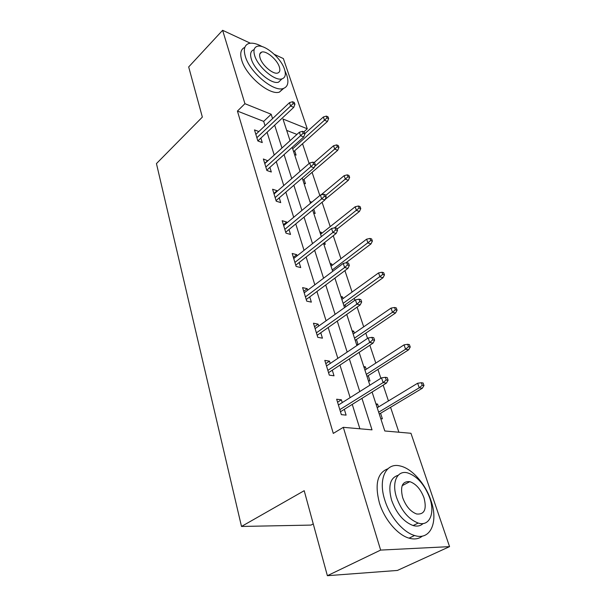 <?xml version="1.0" encoding="UTF-8"?>
<svg xmlns="http://www.w3.org/2000/svg" width="606" height="606" viewBox="0 0 606 606"><rect width="100%" height="100%" fill="white"/><g stroke="black" fill="none" stroke-linecap="round" stroke-linejoin="round"><path stroke-width="0.91" d="M402.657 484.58L403.346 485.058M313.249 523.895L310.999 525.091L241.499 526.455L156.446 163.59L202.351 117.094L188.678 66.94L222.622 30.3L250.361 43.215M274.344 54.381L283.366 58.577L307.272 128.79L282.964 119.003L290.039 140.69M303.871 131.866L307.272 128.79M398.892 432.222L390.567 407.285M388.446 400.937L383.166 385.143M380.879 378.273L377.924 369.433M375.803 363.092L369.842 345.238M367.554 338.39L365.804 333.149M363.691 326.831L357.108 307.106M354.828 300.281L354.184 298.357M352.078 292.062L344.92 270.632M340.928 258.686L333.262 235.719M330.225 226.621L322.081 202.252M319.832 195.526L312.082 172.324M309.128 163.469L302.538 143.736M372.084 392.044L384.795 430.98L410.959 433.282L449.554 546.635L380.636 550.089L343.314 427.328L372.016 429.851L361.949 398.347M380.636 550.089L327.376 575.7L397.415 570.443L449.554 546.635M296.948 134.426L286.683 130.396M294.561 154.538L296.084 155.106L294.667 150.773M303.917 183.209L305.454 183.739L304 179.278M309.855 201.389L311.567 202.404M313.635 212.971L315.188 213.463L313.764 209.115M319.801 231.863L321.362 232.333L321.71 233.401M323.733 243.907L325.293 244.354L324.68 242.461M330.141 263.549L331.717 263.966L332.164 265.345M340.898 296.508L342.488 296.872L343.049 298.584M345.723 306.772L345.102 304.856M352.101 330.823L353.699 331.141L354.381 333.209M356.533 344.405L358.138 344.693L356.434 339.496M363.774 366.585L365.388 366.842L366.191 369.304M368.395 380.742L370.008 380.977L368.259 375.606M375.947 403.884L377.576 404.073L378.515 406.959M380.773 418.655L382.401 418.822L380.583 413.269M265.042 125.722L263.678 121.374L237.423 111.072L333.292 433.411L343.314 427.328M359.888 428.79L352.253 404.391M350.139 397.634L339.958 365.1M337.845 358.351L328.194 327.513M326.089 320.786L316.93 291.524M314.832 284.812L306.136 257.027M304.038 250.346L295.773 223.94M293.69 217.281L285.835 192.163M283.76 185.542L276.275 161.635M274.215 155.045L267.087 132.275M258.853 131.555L254.49 129.896L257.861 140.956L262.262 142.584L260.875 138.085M267.867 160.802L263.368 158.992L266.875 170.483L271.314 172.013L269.89 167.377M277.222 191.223L277.063 190.693L272.594 189.239L276.238 201.192L280.729 202.609L279.26 197.836M286.964 222.879L286.706 222.046L282.191 220.705L285.987 233.143L290.516 234.439L289.009 229.515M297.107 255.846L296.743 254.679L292.183 253.467L296.145 266.428L300.72 267.587L299.159 262.512M307.674 290.206L307.204 288.676L302.599 287.608L306.727 301.129L311.348 302.136L309.734 296.895M318.703 326.051L318.112 324.134L313.461 323.218L317.771 337.322L322.437 338.178L320.763 332.755M330.217 363.479L329.497 361.138L324.801 360.388L329.3 375.129L334.012 375.803L332.285 370.198M342.254 402.596L341.39 399.793L336.656 399.233L341.352 414.64L346.109 415.125L344.322 409.323M327.376 575.7L304.204 490.701L241.499 526.455M237.423 111.072L244.93 103.694L222.622 30.3M272.571 118.617L271.177 114.261L244.93 103.694M359.782 391.559L349.336 358.866M347.17 352.086L337.269 321.104M335.11 314.347L325.725 284.964M323.566 278.23L314.658 250.331M312.514 243.62L304.045 217.122M301.909 210.441L293.857 185.247M291.736 178.603L284.078 154.628M281.964 148.016L274.67 125.184M292.206 147.319L300.053 171.362M302.227 178.035L310.484 203.313M312.666 210.017L321.347 236.613M323.551 243.347L332.686 271.352M334.898 278.116L344.534 307.628M346.746 314.416L356.911 345.541M359.131 352.351L369.857 385.211M263.678 121.374L271.177 114.261M264.701 163.362L267.791 160.56M310.317 202.798L311.401 201.896M273.882 193.465L277.063 190.693M320.241 233.219L321.362 232.333M283.434 224.773L286.706 222.046M330.565 264.837L331.717 263.966M293.372 257.361L296.743 254.679M341.299 297.735L342.488 296.872M303.727 291.304L307.204 288.676M352.48 331.974L353.699 331.141M314.529 326.702L318.112 324.134M364.123 367.66L365.388 366.842M325.793 363.638L329.497 361.138M376.273 404.869L377.576 404.073M337.565 402.217L341.39 399.793M257.853 140.918L293.751 107.338L290.6 106.02L256.868 137.698M293.16 103.588L294.917 104.323L294.289 102.467L292.531 101.725L293.16 103.588L290.6 106.02L289.479 102.664L255.861 134.38M293.751 107.338L294.917 104.323M292.531 101.725L289.479 102.664M328.641 118.594L327.99 116.784L326.361 116.094L327.013 117.905L328.641 118.594L327.452 121.473L324.513 120.246L323.362 116.981L304.826 133.676M327.013 117.905L292.683 148.796M327.452 121.473L293.63 151.697M323.362 116.981L326.361 116.094M262.246 46.639C256.686 43.549 252.149 42.534 248.634 43.579C244.438 45.2 243.332 49.465 245.316 56.373C249.687 72.114 273.435 92.074 283.1 88.559C287.873 86.969 289.077 82.454 286.721 75.008L284.934 70.728M244.824 47.374C240.809 49.109 239.764 53.358 241.696 60.108C246.006 75.833 269.708 95.672 279.411 92.104L283.661 88.385M281.684 79.136L278.555 82.174C271.594 84.749 254.52 70.41 251.331 59.077C249.861 54.055 250.664 50.957 253.747 49.79M284.487 69.213C281.032 57.873 264.072 43.602 257.065 46.382C253.997 47.533 253.202 50.616 254.687 55.654C257.921 66.993 275.01 81.409 281.957 78.871C285.32 77.742 286.161 74.523 284.487 69.213M260.118 58.123C262.231 65.433 273.23 74.705 277.707 73.038C279.843 72.311 280.373 70.251 279.321 66.857C277.116 59.555 266.17 50.343 261.663 52.108C259.656 52.843 259.141 54.851 260.118 58.123M430.927 500.442C425.389 483.686 411.8 468.408 400.149 465.976C386.128 462.226 377.826 478.778 384.802 500.086C389.787 516.524 403.058 532.288 414.58 535.507C430.692 540.84 438.615 521.675 430.927 500.442M387.825 468.809C377.409 472.771 374.606 484.141 379.401 502.904C384.318 519.289 397.536 534.977 409.058 538.158C414.398 539.673 418.844 538.984 422.39 536.075M423.071 523.539C420.511 526 417.193 526.667 413.118 525.546C403.604 521.895 396.422 513.426 391.574 500.139C387.908 486.035 390.105 477.748 398.172 475.286M429.715 497.897C424.526 484.452 417.148 476.111 407.58 472.877C397.294 469.998 391.415 482.156 396.574 497.541C401.483 510.866 408.686 519.372 418.201 523.061C429.563 526.765 435.237 513.244 429.715 497.897M402.664 497.609C405.853 506.207 410.52 511.676 416.655 513.994C424.465 514.699 426.919 509.313 424.011 497.837C420.7 489.186 415.966 483.793 409.807 481.656C402.369 481.043 399.983 486.36 402.664 497.609M266.776 170.172L303.72 136.964L300.531 135.714L265.822 167.051M303.151 133.259L304.924 133.956L304.273 132.025L302.5 131.32L303.151 133.259L300.531 135.714L299.364 132.229L264.777 163.605M303.72 136.964L304.924 133.956M302.5 131.32L299.364 132.229M276.056 200.594L314.09 167.809L310.878 166.635L275.139 197.579M313.56 164.15L315.34 164.809L314.665 162.794L312.878 162.135L313.56 164.15L310.878 166.635L309.658 163.006L274.041 193.996M314.09 167.809L315.34 164.809M312.878 162.135L309.658 163.006M338.943 147.432L338.269 145.554L336.625 144.902L337.3 146.788L338.943 147.432L337.709 150.303L334.747 149.144L333.55 145.751L314.12 162.59M337.3 146.788L314.635 166.499M337.709 150.303L302.932 180.194M333.55 145.751L336.625 144.902M349.647 177.414L348.95 175.46L347.299 174.846L347.995 176.808L349.647 177.414L348.367 180.277L345.382 179.187L344.14 175.664L320.991 194.92M347.995 176.808L325.702 195.48M348.367 180.277L325.104 199.457M344.14 175.664L347.299 174.846M285.706 232.234L324.892 199.935L321.65 198.851L284.828 229.341M324.399 196.344L326.202 196.95L325.49 194.852L323.687 194.238L324.399 196.344L321.65 198.851L320.385 195.071L283.684 225.606M324.892 199.935L326.202 196.95M323.687 194.238L320.385 195.071M295.758 265.178L336.163 233.439L332.891 232.454L294.917 262.413M335.701 229.916L337.519 230.469L336.784 228.273L334.966 227.72L335.701 229.916L332.891 232.454L331.565 228.5L293.728 258.527M336.163 233.439L337.519 230.469M334.966 227.72L331.565 228.5M306.235 299.508L347.92 268.397L344.617 267.519L305.432 296.887M347.503 264.958L349.336 265.451L348.564 263.163L346.73 262.663L347.503 264.958L344.617 267.519L343.238 263.398L304.197 292.834M347.92 268.397L349.336 265.451M346.73 262.663L343.238 263.398M360.79 208.6L360.062 206.563L358.396 206.002L359.123 208.04L360.79 208.6L359.456 211.449L356.449 210.449L355.154 206.775L320.589 234.287M359.123 208.04L334.512 227.826M359.456 211.449L337.065 229.113M355.154 206.775L358.396 206.002M372.387 241.074L371.63 238.946L369.948 238.438L370.705 240.559L372.387 241.074L371.001 243.9L367.971 242.991L366.622 239.173L331.012 266.216M370.705 240.559L332.247 269.988M371.001 243.9L345.814 262.86M366.622 239.173L369.948 238.438M384.477 274.904L383.681 272.692L381.992 272.238L382.78 274.45L384.477 274.904L383.03 277.715L379.985 276.912L378.568 272.92L341.86 299.447M382.78 274.45L343.14 303.364M383.03 277.715L343.905 305.712M378.568 272.92L381.992 272.238M317.15 335.307L360.199 304.916L356.873 304.159L316.4 332.845M359.835 301.568L361.684 301.993L360.873 299.606L359.025 299.175L359.835 301.568L356.873 304.159L355.434 299.849L315.112 328.619M360.199 304.916L361.684 301.993M359.025 299.175L355.434 299.849M397.082 310.196L396.256 307.886L394.551 307.484L395.377 309.795L397.082 310.196L395.574 312.976L392.506 312.279L391.029 308.121L353.154 334.05M395.377 309.795L392.506 312.279L354.487 338.133M395.574 312.976L355.207 340.337M391.029 308.121L394.551 307.484M328.55 372.682L373.046 343.11L369.69 342.481L327.854 370.387M372.728 339.86L374.591 340.216L373.75 337.709L371.887 337.353L372.728 339.86L369.69 342.481L368.183 337.966L326.505 365.971M373.046 343.11L374.591 340.216M371.887 337.353L368.183 337.966M410.239 347.026L409.376 344.617L407.664 344.284L408.527 346.7L410.239 347.026L408.664 349.783L405.581 349.207L404.043 344.859L364.926 370.115M408.527 346.7L405.581 349.207L366.319 374.379M408.664 349.783L366.986 376.417M404.043 344.859L407.664 344.284M340.466 411.724L386.484 383.075L383.106 382.591L339.822 409.633M386.227 379.947L388.105 380.22L387.219 377.599L385.348 377.318L386.227 379.947L383.106 382.591L381.522 377.864L338.413 405.013M386.484 383.075L388.105 380.22M385.348 377.318L381.522 377.864M423.988 385.514L423.086 382.992L421.359 382.734L422.261 385.257L423.988 385.514L422.344 388.234L419.238 387.787L417.632 383.25L377.212 407.747M422.261 385.257L419.238 387.787L378.667 412.194M422.344 388.234L379.273 414.057M417.632 383.25L421.359 382.734M259.807 53.995L261.663 52.108M278.555 82.174L281.957 78.871M283.1 88.559L279.411 92.104M402.157 485.686L409.807 481.656M413.118 525.546L418.201 523.061M414.58 535.507L409.058 538.158"/></g></svg>
